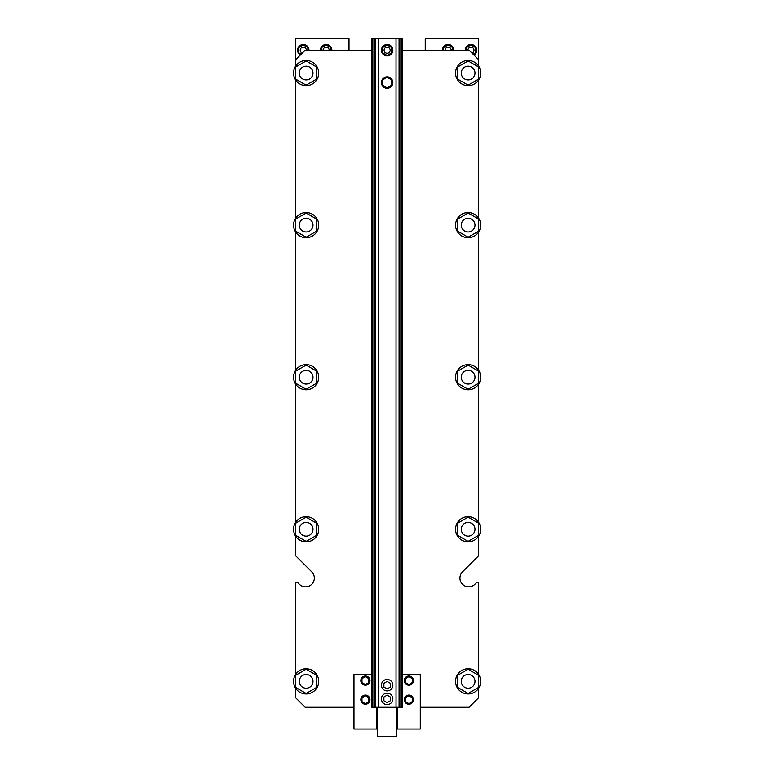 <?xml version="1.0" encoding="UTF-8"?>
<svg xmlns="http://www.w3.org/2000/svg" width="775" height="775" viewBox="0 0 775 775"><rect width="100%" height="100%" fill="white"/><g stroke="black" fill="none" stroke-linecap="round" stroke-linejoin="round"><path stroke-width="1.16" d="M312.993 529.286A6.859 6.859 0 0 1 302.705 535.225A6.859 6.859 0 0 1 302.705 523.348A6.859 6.859 0 0 1 312.993 529.286M312.993 681.361A6.859 6.859 0 0 0 302.705 675.422A6.859 6.859 0 0 0 302.705 687.309A6.859 6.859 0 0 0 312.993 681.361M474.978 681.361A6.859 6.859 0 0 0 464.69 675.422A6.859 6.859 0 0 0 464.69 687.309A6.859 6.859 0 0 0 474.978 681.361M474.978 377.212A6.859 6.859 0 0 1 464.69 383.15A6.859 6.859 0 0 1 464.69 371.264A6.859 6.859 0 0 1 474.978 377.212M312.993 377.212A6.859 6.859 0 0 1 302.705 383.15A6.859 6.859 0 0 1 302.705 371.264A6.859 6.859 0 0 1 312.993 377.212M474.978 225.128A6.859 6.859 0 0 1 464.69 231.076A6.859 6.859 0 0 1 464.69 219.189A6.859 6.859 0 0 1 474.978 225.128M312.993 225.128A6.859 6.859 0 0 1 302.705 231.076A6.859 6.859 0 0 1 302.705 219.189A6.859 6.859 0 0 1 312.993 225.128M372.853 38.75L402.37 38.75L402.37 707.284L371.884 707.284L371.884 38.75L372.853 38.75L372.853 707.284M371.884 50.181L305.176 50.181L295.653 59.714L295.653 38.75L349.012 38.75L349.012 50.181M425.243 50.181L425.243 38.75L478.601 38.75L478.601 66.098M478.601 536.242L478.601 555.297L478.601 536.242A12.574 12.574 0 0 1 458.161 536.968A12.574 12.574 0 0 1 464.06 517.38A12.574 12.574 0 0 1 478.601 536.242M478.601 555.297A1.143 1.143 0 0 1 478.272 556.101L462.491 571.873A8.767 8.767 0 0 0 462.491 584.273A8.767 8.767 0 0 0 474.891 584.273L476.654 582.509A1.143 1.143 0 0 1 478.601 583.323L478.601 674.415M295.653 583.323L295.653 674.415L295.653 583.323A1.143 1.143 0 0 1 297.6 582.509L299.363 584.273A8.767 8.767 0 0 0 311.763 584.273A8.767 8.767 0 0 0 311.763 571.873L295.982 556.101A1.143 1.143 0 0 1 295.653 555.297L295.653 536.242M473.951 55.064A5.716 5.716 0 0 0 470.977 44.466A5.716 5.716 0 0 0 465.262 50.181M453.83 50.181A5.716 5.716 0 0 0 448.115 44.466A5.716 5.716 0 0 0 442.389 50.181M331.865 50.181A5.716 5.716 0 0 0 326.139 44.466A5.716 5.716 0 0 0 320.424 50.181M308.993 50.181A5.716 5.716 0 0 0 300.477 45.202A5.716 5.716 0 0 0 300.303 55.064M471.965 53.068A3.052 3.052 0 0 0 470.977 47.139A3.052 3.052 0 0 0 467.926 50.181M451.157 50.181A3.052 3.052 0 0 0 448.115 47.139A3.052 3.052 0 0 0 445.063 50.181M329.191 50.181A3.052 3.052 0 0 0 326.139 47.139A3.052 3.052 0 0 0 323.097 50.181M306.328 50.181A3.052 3.052 0 0 0 300.293 49.523A3.052 3.052 0 0 0 302.289 53.068M473.118 54.231L475.55 52.826L475.55 47.546L470.977 44.902L466.405 47.546L466.405 50.181M452.687 50.181L452.687 47.546L448.115 44.902L443.532 47.546L443.532 50.181M330.722 50.181L330.722 47.546L326.139 44.902L321.567 47.546L321.567 50.181M307.849 50.181L307.849 47.546L303.277 44.902L298.704 47.546L298.704 52.826L301.136 54.231M474.978 529.286A6.859 6.859 0 0 1 464.69 535.225A6.859 6.859 0 0 1 464.69 523.348A6.859 6.859 0 0 1 474.978 529.286M312.993 73.053A6.859 6.859 0 0 0 302.705 67.115A6.859 6.859 0 0 0 302.705 78.992A6.859 6.859 0 0 0 312.993 73.053M474.978 73.053A6.859 6.859 0 0 0 464.69 67.115A6.859 6.859 0 0 0 464.69 78.992A6.859 6.859 0 0 0 474.978 73.053M387.122 695.156L383.887 697.025L383.887 700.765L387.122 702.634L390.368 700.765L390.368 697.025L387.122 695.156M387.122 681.438L383.887 683.308L383.887 687.047L387.122 688.917L390.368 687.047L390.368 683.308L387.122 681.438M387.122 77.297L382.55 79.941L382.55 85.221L387.122 87.866L391.704 85.221L391.704 79.941L387.122 77.297M381.407 698.895A5.716 5.716 0 0 0 389.99 703.845A5.716 5.716 0 0 0 389.99 693.945A5.716 5.716 0 0 0 381.407 698.895M381.407 82.586A5.716 5.716 0 0 0 389.99 87.536A5.716 5.716 0 0 0 389.99 77.626A5.716 5.716 0 0 0 381.407 82.586M381.407 685.178A5.716 5.716 0 0 0 389.99 690.128A5.716 5.716 0 0 0 389.99 680.227A5.716 5.716 0 0 0 381.407 685.178M390.174 50.181A3.052 3.052 0 0 0 385.601 47.546A3.052 3.052 0 0 0 385.601 52.826A3.052 3.052 0 0 0 390.174 50.181M392.847 50.181A5.716 5.716 0 0 0 384.264 45.231A5.716 5.716 0 0 0 384.264 55.132A5.716 5.716 0 0 0 392.847 50.181M387.122 44.902L382.55 47.546L382.55 52.826L387.122 55.461L391.704 52.826L391.704 47.546L387.122 44.902M478.601 218.182L478.601 80.009A12.574 12.574 0 0 1 458.161 80.736A12.574 12.574 0 0 1 464.06 61.148A12.574 12.574 0 0 1 478.601 80.009M478.601 370.256A12.574 12.574 0 0 1 464.06 389.118A12.574 12.574 0 0 1 458.161 369.53A12.574 12.574 0 0 1 478.601 370.256L478.601 232.083A12.574 12.574 0 0 1 458.161 232.81A12.574 12.574 0 0 1 464.06 213.222A12.574 12.574 0 0 1 478.601 232.083M478.601 522.331L478.601 384.158M402.37 50.181L469.078 50.181L478.601 59.714M295.653 59.714L295.653 66.098M295.653 384.158L295.653 522.331A12.574 12.574 0 0 1 318.709 529.286A12.574 12.574 0 0 1 302.502 541.328A12.574 12.574 0 0 1 295.653 522.331M295.653 232.083L295.653 370.256A12.574 12.574 0 0 1 318.709 377.212A12.574 12.574 0 0 1 302.502 389.253A12.574 12.574 0 0 1 295.653 370.256M295.653 80.009A12.574 12.574 0 0 1 302.502 61.012A12.574 12.574 0 0 1 318.709 73.053A12.574 12.574 0 0 1 295.653 80.009L295.653 218.182A12.574 12.574 0 0 1 318.709 225.128A12.574 12.574 0 0 1 302.502 237.169A12.574 12.574 0 0 1 295.653 218.182M299.363 584.273A8.767 8.767 0 0 0 311.763 584.273A8.767 8.767 0 0 0 311.763 571.873L295.982 556.101M295.653 688.316L295.653 697.752L305.176 707.284L353.972 707.284M478.601 688.316A12.574 12.574 0 0 1 458.161 689.043A12.574 12.574 0 0 1 464.06 669.455A12.574 12.574 0 0 1 478.601 688.316L478.601 697.752L469.078 707.284L420.282 707.284M474.891 584.273L476.654 582.509M306.135 541.386L295.653 535.341L295.653 523.232L306.135 517.187L316.617 523.232L316.617 535.341L306.135 541.386M306.135 237.237L295.653 231.182L295.653 219.083L306.135 213.028L316.617 219.083L316.617 231.182L306.135 237.237M306.135 85.153L295.653 79.108L295.653 66.999L306.135 60.954L316.617 66.999L316.617 79.108L306.135 85.153M306.135 389.312L295.653 383.257L295.653 371.157L306.135 365.103L316.617 371.157L316.617 383.257L306.135 389.312M468.119 85.153L457.637 79.108L457.637 66.999L468.119 60.954L478.601 66.999L478.601 79.108L468.119 85.153M468.119 237.237L457.637 231.182L457.637 219.083L468.119 213.028L478.601 219.083L478.601 231.182L468.119 237.237M468.119 389.312L457.637 383.257L457.637 371.157L468.119 365.103L478.601 371.157L478.601 383.257L468.119 389.312M468.119 517.187L478.601 523.232L478.601 535.341L468.119 541.386L457.637 535.341L457.637 523.232L468.119 517.187M468.119 693.47L457.637 687.415L457.637 675.316L468.119 669.261L478.601 675.316L478.601 687.415L468.119 693.47M371.884 674.502L353.972 674.502L353.972 729.004L376.834 729.004L376.834 707.284M365.403 676.643L368.832 678.619L368.832 682.581L365.403 684.567L361.973 682.581L361.973 678.619L365.403 676.643M365.403 695.698L368.832 697.684L368.832 701.637L365.403 703.623L361.973 701.637L361.973 697.684L365.403 695.698M369.975 680.605A4.572 4.572 0 0 1 363.117 684.567A4.572 4.572 0 0 1 363.117 676.643A4.572 4.572 0 0 1 369.975 680.605M369.975 699.66A4.572 4.572 0 0 1 363.117 703.623A4.572 4.572 0 0 1 363.117 695.698A4.572 4.572 0 0 1 369.975 699.66M408.851 676.643L405.422 678.619L405.422 682.581L408.851 684.567L412.281 682.581L412.281 678.619L408.851 676.643M408.851 695.698L405.422 697.684L405.422 701.637L408.851 703.623L412.281 701.637L412.281 697.684L408.851 695.698M404.279 680.605A4.572 4.572 0 0 0 411.137 684.567A4.572 4.572 0 0 0 411.137 676.643A4.572 4.572 0 0 0 404.279 680.605M404.279 699.66A4.572 4.572 0 0 0 411.137 703.623A4.572 4.572 0 0 0 411.137 695.698A4.572 4.572 0 0 0 404.279 699.66M402.37 674.502L420.282 674.502L420.282 729.004L397.42 729.004L397.42 707.284M318.709 681.361A12.574 12.574 0 0 1 302.502 693.412A12.574 12.574 0 0 1 295.653 674.415A12.574 12.574 0 0 1 318.709 681.361M306.135 693.47L295.653 687.415L295.653 675.316L306.135 669.261L316.617 675.316L316.617 687.415L306.135 693.47M396.655 707.284L396.655 736.25L377.599 736.25L377.599 707.284M401.402 38.75L401.402 707.284M399.881 38.75L399.881 707.284M399.077 38.75L399.077 707.284M396.035 38.75L396.035 707.284M378.219 38.75L378.219 707.284M375.177 38.75L375.177 707.284M374.373 38.75L374.373 707.284M396.655 728.054L397.42 728.054M396.655 713.949L397.42 713.949M376.834 728.054L377.599 728.054M376.834 713.949L377.599 713.949"/></g></svg>
